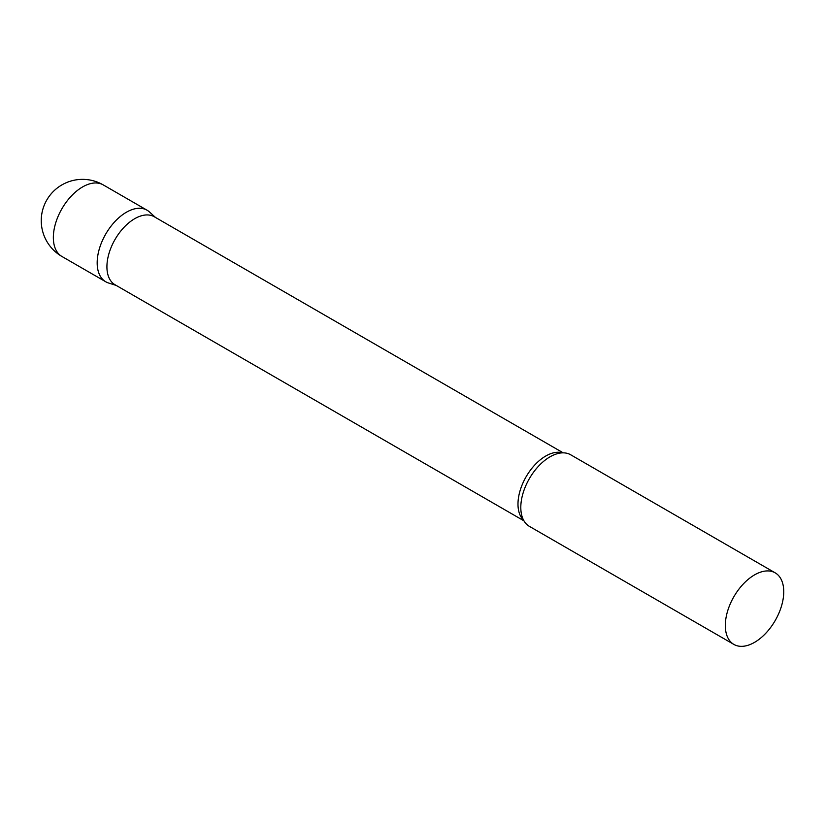 <?xml version="1.0" encoding="UTF-8"?>
<svg xmlns="http://www.w3.org/2000/svg" width="825" height="825" viewBox="0 0 825 825"><rect width="100%" height="100%" fill="white"/><g stroke="black" fill="none" stroke-linecap="round" stroke-linejoin="round"><path stroke-width="1.24" d="M61.906 256.462L105.734 281.758A41.322 23.853 -60 0 1 99.402 248.655A41.322 23.853 -60 0 1 126.39 212.242A41.322 23.853 -60 0 1 147.046 210.2L103.228 184.893A41.322 41.322 0 0 0 41.25 220.677A41.322 41.322 0 0 0 61.906 256.462A41.322 23.853 -60 0 1 53.347 237.548A41.322 23.853 -60 0 1 82.572 186.945A41.322 23.853 -60 0 1 103.228 184.893M563.197 452.843L154.306 216.769A39.249 22.667 120 0 0 124.059 227.287A39.249 22.667 120 0 0 106.92 266.784A39.249 22.667 120 0 0 115.046 284.759L523.947 520.833M155.533 217.48L149.469 211.963A41.322 23.853 120 0 0 116.923 219.532A41.322 23.853 120 0 0 97.175 262.845A41.322 23.853 120 0 0 108.467 282.965L116.284 285.46M775.191 572.849L570.683 454.781A41.322 23.853 120 0 0 556.06 454.07A41.322 23.853 120 0 0 520.802 507.427A41.322 23.853 120 0 0 521.441 514.037A41.322 23.853 120 0 0 529.361 526.34L733.879 644.418A41.322 23.853 120 0 0 765.713 633.342A41.322 23.853 120 0 0 783.75 591.762A41.322 23.853 120 0 0 775.191 572.849A41.322 23.853 120 0 0 743.356 583.925A41.322 23.853 120 0 0 725.319 625.505A41.322 23.853 120 0 0 733.879 644.418M562.464 452.853A39.249 22.667 120 0 0 533.363 466.548A39.249 22.667 120 0 0 517.987 504.116A39.249 22.667 120 0 0 523.586 520.183"/></g></svg>
